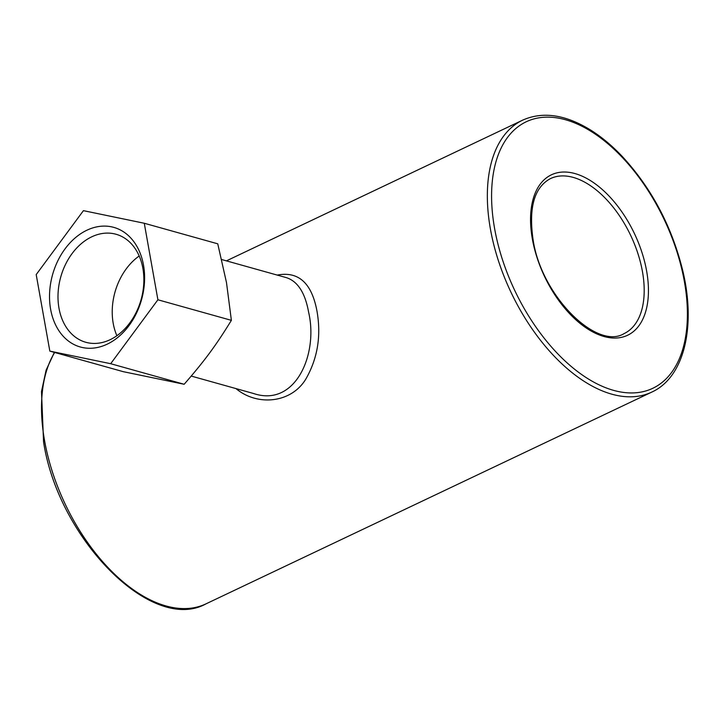 <?xml version="1.0" encoding="UTF-8"?>
<svg xmlns="http://www.w3.org/2000/svg" width="724" height="724" viewBox="0 0 724 724"><rect width="100%" height="100%" fill="white"/><g stroke="black" fill="none" stroke-linecap="round" stroke-linejoin="round"><path stroke-width="1.09" d="M221.698 259.545L286.442 277.663C297.79 281.383 305.202 292.967 308.659 312.415C318.379 354.099 295.528 407.25 253.97 393.648L252.776 393.295M235.952 388.58C257.337 406.472 291.139 403.187 305.727 379.24C317.555 358.706 321.32 336.081 317.022 311.365C311.827 283.111 298.55 271.02 277.211 275.084M142.881 268.342A56.092 41.739 105.6 0 1 129.017 323.945A56.092 41.739 105.6 0 1 85.812 342.28A56.092 41.739 105.6 0 1 60.735 277.021A56.092 41.739 105.6 0 1 116.048 234.259A56.092 41.739 105.6 0 1 142.881 268.342M143.506 265.12A62.11 46.218 -74.4 0 0 65.042 248.875A62.11 46.218 -74.4 0 0 82.617 347.556A62.11 46.218 -74.4 0 0 143.506 265.12M116.89 335.728A56.092 41.739 105.6 0 1 139.198 255.988M83.423 210.657L36.2 274.586L49.829 351.113L110.681 363.71L157.904 299.781L144.275 223.254L83.423 210.657M157.904 299.781L231.381 320.343C215.915 345.511 204.811 360.552 184.158 384.272L123.306 371.683L49.829 351.113M110.681 363.71L184.158 384.272M144.275 223.254L217.752 243.816L226.494 282.613L231.381 320.343M550.439 178.611A85.803 48.11 -115.4 0 1 630.704 235.463A85.803 48.11 -115.4 0 1 624.061 333.61C596.902 350.479 541.163 295.89 533.072 239.59C528.52 207.625 534.312 187.299 550.439 178.611M226.413 260.866L522.665 120.139A150.529 84.4 64.6 0 0 490.41 229.001A150.529 84.4 64.6 0 0 651.835 392.073L206.014 603.843A150.529 84.4 -115.4 0 1 44.589 440.771A150.529 84.4 -115.4 0 1 54.68 352.47M532.366 239.047A88.808 49.793 64.6 0 0 630.631 333.583A88.808 49.793 64.6 0 0 605.499 192.484A88.808 49.793 64.6 0 0 532.366 239.047M494.592 228.476A147.515 82.708 -115.4 0 1 616.079 151.144A147.515 82.708 -115.4 0 1 657.826 385.503A147.515 82.708 -115.4 0 1 494.592 228.476M253.925 393.63L252.812 393.304M191.245 376.073L253.979 393.63M206.014 603.843C151.66 634.052 58.191 538.475 43.558 441.848L41.494 391.548L46.101 370.181L54.363 352.389M651.835 392.073C684.08 377.421 696.244 326.986 682.813 270.912C671.89 226.413 651.555 188.095 621.807 155.959C611.554 145.216 600.956 136.447 590.015 129.668C565.046 114.473 542.602 111.297 522.665 120.139"/></g></svg>

